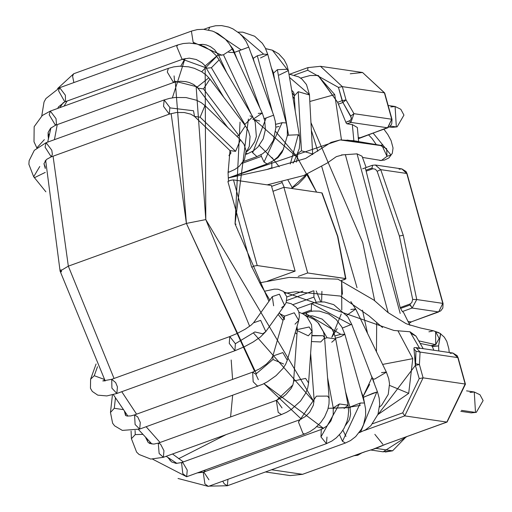 <?xml version="1.0" encoding="UTF-8"?>
<svg xmlns="http://www.w3.org/2000/svg" width="512" height="512" viewBox="0 0 512 512"><rect width="100%" height="100%" fill="white"/><g stroke="black" fill="none" stroke-linecap="round" stroke-linejoin="round"><path stroke-width="0.77" d="M345.869 278.656L307.68 272.966L283.923 187.322L307.68 272.966L298.195 276.403L307.68 272.966L345.568 278.541L337.542 236.282L321.818 192.89L337.818 236.429L345.869 278.656L344.723 279.526L341.44 280.403L345.83 278.893M302.893 291.155L286.835 296.966L302.893 291.155M283.923 187.322L272.979 191.283L283.923 187.322L321.818 192.89L283.923 187.322M228.147 181.293L230.822 180.243L233.478 179.904L257.229 265.549L254.131 266.016L251.661 267.2L254.131 266.016L257.229 265.549L233.478 179.904L271.366 185.472L295.123 271.123L267.36 281.171L295.123 271.123L271.366 185.472L233.331 179.885L230.381 180.365L227.91 181.555L251.661 267.2L227.91 181.555M257.229 265.549L295.123 271.123L257.229 265.549M293.056 304.627L313.907 297.075L313.933 290.867L313.907 297.075L293.056 304.627M316.198 290.938L320.762 301.786M316.205 302.227L313.907 297.075L316.205 302.227M350.822 301.574L355.706 309.056L346.733 315.29L355.706 309.056L386.394 372.186L374.573 379.136L386.394 372.186L388.736 378.701L389.523 383.866L388.243 394.387L381.766 405.062L379.546 407.066M350.822 309.51L355.629 308.941M371.11 375.226L372.838 378.771L374.573 379.136L372.838 378.771L374.381 383.789M381.51 372.64L386.317 372.07M302.048 313.376L311.322 310.016L311.533 303.603L311.898 303.386L311.533 303.603L311.322 310.016L302.048 313.376M311.725 311.283L311.322 310.016L311.725 311.283M311.533 303.603L350.88 324.659L351.654 324.205L350.88 324.659L311.533 303.603M342.4 328.051L350.88 324.659L342.4 328.051M361.088 391.245L363.373 397.222L377.453 391.853L363.373 397.222L364.621 403.654M363.827 397.165L372.973 393.248L377.453 391.853L379.187 398.118L379.699 404.134L377.978 414.336L370.867 425.709L365.555 429.83L359.136 432.698M376.678 392.307L360.57 432.166L376.678 392.307M359.629 432.019L360.57 432.166L359.629 432.019M305.958 315.898L306.131 313.805L307.091 312.499L306.131 313.805L305.958 315.898M303.136 313.933L310.266 311.571L313.466 311.046L319.411 311.117L328.755 314.035L336.173 319.456L341.856 327.021L344.851 334.31L340.787 334.317L334.95 335.885L340.787 334.317L306.131 313.805L340.787 334.317L344.851 334.31L340.704 336.704L335.526 338.208M360.301 405.402L349.946 407.072L360.384 403.014L364.448 403.008L360.384 403.014L349.946 407.072L350.618 414.118L349.658 418.714L348.909 420.576L345.446 425.53M360.384 403.014L342.496 441.306L345.408 443.014L342.496 441.306L360.384 403.014M339.501 434.682L342.496 441.306L339.501 434.682M342.906 430.208L345.984 436.39M222.733 481.197L224.307 483.891L227.341 485.76L224.307 483.891L222.733 481.197M227.962 479.302L227.341 485.76L209.075 486.138M305.99 315.923L312.557 315.878L322.189 319.11L331.482 328.134L334.093 333.344L335.674 338.931L327.046 337.734L324.627 338.451L327.046 337.734L318.496 323.194L327.046 337.734L335.674 338.931L331.744 342.246M333.613 408.582L333.242 407.936L339.43 403.968L348.058 405.165L344.128 408.474M335.674 338.931L348.058 405.165L339.43 403.968L333.242 407.936L333.216 414.509L330.874 420.992L326.758 426.144L321.286 429.485L320.96 436.928L326.419 443.654L320.96 436.928L339.43 403.968L320.96 436.928L321.286 429.478L203.226 472.23L204.902 483.942L208.352 486.4L204.902 483.942L203.226 472.23L203.917 472.198L208.928 479.776M326.989 437.03L326.419 443.654L208.352 486.4L178.029 478.47M176.461 463.136L175.802 463.36L176.461 463.136M175.59 463.334L175.366 462.49L175.59 463.334M306.502 316.378L309.376 317.178L314.01 319.411L317.958 322.63L323.354 331.629L324.179 334.835L324.595 337.952L323.123 335.731L311.84 335.814L311.859 335.482L323.123 335.731L324.595 337.952L320.755 341.946L311.443 341.562M310.63 353.312L314.099 399.45L316.422 396.154L327.661 396.096L329.126 398.317L327.661 396.096L316.422 396.154L314.099 399.45L313.37 405.178L309.741 412.122L305.613 416.378L299.597 419.834L298.477 422.042L302.97 433.485L304.73 434.003L302.97 433.485L298.477 422.042L316.422 396.154L298.477 422.042L299.597 419.834L181.53 462.579L182.81 473.645L186.662 476.749L182.81 473.645L181.53 462.579L182.995 462.886L187.238 470.125L186.662 476.749L152.64 459.181M167.994 457.632L171.584 461.914L176.134 463.392L181.53 462.579M297.043 326.349L297.286 329.581L309.139 326.989L312.128 331.584L308.301 335.821L297.094 330.547L297.043 326.349M298.938 312.211L303.328 314.048L306.982 316.838L311.501 324.723L312.128 331.571L309.139 326.989L297.286 329.581L293.549 381.952L293.747 380.986L305.6 378.394L308.589 382.989L305.6 378.394L293.747 380.986L292.819 385.062M293.747 380.986L292.832 385.024L293.747 380.986M282.022 407.936L276.64 400.326L292.832 385.024L291.187 388.339L285.965 394.49L282.726 397.037L276.314 400.39L278.214 412.416L281.446 414.56L278.214 412.416L276.314 400.39L158.253 443.136L159.142 453.498L163.386 457.306L159.142 453.498L158.253 443.136L160.544 444.134L163.955 450.682L163.386 457.306L150.778 459.078L139.078 454.483L136.614 452.122L131.424 438.688L135.251 434.586L131.424 438.688L131.078 431.072M146.477 438.01L148.128 442.381L145.715 437.69L148.128 442.381L149.658 443.437L153.843 444.09L158.253 443.136M142.694 434.381L135.251 434.586L142.694 434.381M135.251 434.586L135.066 430.432L135.251 434.586M279.846 313.645L284.314 316.051L279.846 313.645M284.435 319.68L284.262 316.269L294.266 312.774L298.746 320.429L295.021 324.179M286.182 302.502L291.277 303.738L296.467 307.501L298.726 311.526L299.418 315.757L298.752 320.416L294.266 312.774L284.262 316.269L272.826 356.077L282.829 352.589L287.309 360.25M283.584 363.987L272.998 359.488L272.826 356.077L270.976 359.347L266.387 364.102L259.706 368.806L252.64 372.147L253.171 381.773L257.773 386.323L253.171 381.773L252.64 372.147L255.77 374.15L272.998 359.488L255.77 374.15L258.342 379.699M298.746 320.429L287.309 360.237L282.829 352.589L272.826 356.077M252.64 372.147L134.573 414.893L135.104 424.518L139.706 429.069L135.104 424.518L134.573 414.893L137.709 416.896L140.282 422.445L139.706 429.069L122.342 430.406L114.598 425.83L112.621 423.226L110.47 412.48L114.291 408.282L110.47 412.48L112.429 394.867M125.587 412.954L125.555 415.482L124.48 411.405L125.555 415.482L127.091 416.038L130.733 415.93L134.573 414.893M123.219 409.613L114.291 408.282L123.219 409.613M114.291 408.282L115.443 397.965L114.291 408.282M273.619 305.773L272.307 296.621L279.424 294.182L284.557 305.395L281.587 307.622M265.811 331.571L260.442 336.979L252.973 342.112L244.397 346.726L234.912 350.733L229.261 343.379L234.912 350.733L235.373 343.712L229.779 336.563L229.261 343.379L229.779 336.563L237.216 333.453L245.229 329.184L251.034 325.203L253.555 322.797L260.672 320.358L265.811 331.571L284.557 305.395L279.424 294.182L272.307 296.621L253.555 322.797L260.672 320.358L265.811 331.571L262.842 333.798L254.867 331.949L235.373 343.712L254.867 331.949M229.779 336.563L111.718 379.309L111.91 388.16L116.845 393.478L111.91 388.16L111.718 379.309L115.661 382.573L117.421 386.854L116.845 393.478L106.835 395.93L97.773 395.149L92.307 391.45L90.451 388.275L90.605 379.206L94.253 375.718L90.605 379.206L96.083 363.994M103.942 381.024L104.256 379.386L94.253 375.718L104.256 379.386L103.942 381.024M104.909 380.973L104.256 379.386L104.909 380.973M94.253 375.718L97.491 366.72L94.253 375.718M420.294 343.45L431.206 345.702L435.712 344.666L435.597 331.552L433.402 330.79L439.066 332.781M428.902 331.827L433.408 330.79L440.518 333.638L435.597 331.552L439.142 338.464L435.712 344.666L418.803 340.877L435.712 344.666L431.104 345.69M393.92 330.47L284.282 292.122L393.92 330.47L409.965 331.763L397.92 330.79L412.774 358.656L408.698 393.37L412.774 358.656L382.618 364.416L412.774 358.656M440.672 333.734L438.592 345.901L432.192 346.195M430.957 345.651L432.685 346.49L438.592 345.901L438.81 350.97L438.592 345.901L440.518 333.638M292.768 188.621L287.994 180.166L292.768 188.621M279.219 166.771L271.891 157.485M254.611 371.373L186.4 223.411L68.333 266.157L53.069 156.198L68.333 266.157L114.048 378.464L68.333 266.157L186.4 223.411L175.29 81.965M121.76 391.699L136.582 414.17L121.76 391.699M146.138 426.739L160.058 442.483L146.138 426.739M172.531 453.997L183.366 461.914L172.531 453.997M203.315 470.72L205.958 471.238L203.315 470.72M67.142 101.037L64.109 106.099L67.142 101.037M57.248 124.608L54.438 139.674L57.248 124.608M180.768 66.163L185.056 58.515L172.384 97.843M200.582 45.056L201.888 44.544L200.582 45.056M316.755 426.675L323.597 428.422L263.93 383.654L301.331 419.104M231.181 359.987L232.589 379.411M232.64 395.418L230.592 416.941M226.106 434.598L178.637 458.701M205.158 66.016L205.792 219.584L314.054 401.92L253.722 333.267M350.477 407.43L328.147 408.314L350.08 407.61M371.987 377.517L362.758 397.094L369.619 384.442M376.461 351.75L376.685 322.707M374.669 300.749L362.758 242.662L310.963 122.637M294.573 98.88L292.762 96.544L294.573 98.88M273.901 75.514L273.306 74.944L273.901 75.514M233.965 52.576L228.691 52.333M201.69 71.738L218.31 54.707L205.318 65.792M240.051 122.086L235.053 223.885L268.922 301.344L235.053 223.885L248.416 119.046M252.71 119.136L259.699 121.018M275.616 131.526L295.654 154.938M296.768 156.557L316.576 192.122L307.283 173.734M341.792 309.939L341.606 280.378L342.445 294.253M341.254 313.997L331.795 337.274L337.21 328.698M296.851 334.01L295.226 332.691L296.851 334.01M283.04 320.512L278.093 314.426L283.04 320.512M60.928 269.76L61.491 271.827L60.09 271.104L68.333 266.157L60.09 271.104L61.491 271.827M297.491 157.632L254.106 119.354M235.053 223.885L236.096 224.192L235.053 223.885M259.302 145.427L274.259 160.307M321.914 291.36L321.606 301.786M171.13 113.53L186.4 223.411L256.442 373.894M249.645 326.266L205.792 219.584L186.4 223.411L205.792 219.584L196.122 86.278M362.669 168.787L372.294 165.306L375.36 165.011L380.736 169.645L406.771 173.472L442.79 303.373L438.669 311.936L442.79 303.373L416.762 299.546L442.79 303.373L406.771 173.472L380.736 169.645L403.258 235.258L380.736 169.645L377.158 171.296L399.379 236.026L403.258 235.258L416.762 299.546L412.115 308.032L438.669 311.936L411.123 321.907L407.917 321.44L411.123 321.907L408.89 323.322L411.123 321.907L438.669 311.936L412.115 308.032L410.067 304.992L400.512 308.448L410.067 304.992L409.875 304.07L400.173 307.584L365.914 170.176L372.064 167.955L372.525 165.28L372.064 167.955L372.384 168.89L366.33 171.085L373.005 168.736L372.384 168.89L372.064 167.955L365.914 170.176L365.338 168.198M370.573 449.978L383.053 451.814L392.582 450.829L375.949 448.384L373.197 449.165L384.685 444.582L446.842 422.074L404.774 415.891L364.256 430.56L404.774 415.891L446.842 422.074L465.158 384.026L457.837 357.619L420.07 352.064L419.418 364.576L423.091 377.843L465.158 384.026L423.091 377.843L404.774 415.891L402.726 412.851L419.213 378.605L415.379 365.402L419.213 378.605L402.726 412.851L372.691 423.725L402.726 412.851L404.774 415.891L423.091 377.843L419.213 378.605L423.091 377.843L419.418 364.576L415.539 365.344L415.962 351.251L413.997 348.877L413.914 348.102L414.374 347.674L413.914 348.102L415.219 363.629L413.99 348.87M384.403 92.819L342.336 86.637L346.016 99.898L353.958 113.677L391.725 119.232L384.403 92.819L362.554 72.493L384.685 92.966L391.725 119.232L353.958 113.677L350.893 122.394L347.002 123.802L350.893 122.394L387.603 127.789L350.893 122.394L349.485 120.947L350.362 120.435L351.283 118.714L350.752 116.09L342.912 102.496L338.323 104.16L342.912 102.496L351.264 117.523L351.283 118.714L350.362 120.435L345.856 122.266L349.485 120.947L350.893 122.394L353.958 113.677L350.752 116.09L353.958 113.677L346.016 99.898L342.912 102.496L338.458 87.398L307.718 70.253L294.458 75.059L307.718 70.253L338.458 87.398L342.138 100.666L337.626 102.298L342.138 100.666L342.912 102.496L346.016 99.898L342.138 100.666L346.016 99.898L342.336 86.637L384.403 92.819M402.49 311.514L403.661 312.691L401.926 310.912L400.173 307.584L409.875 304.07L412.115 308.032L402.49 311.514L412.115 308.032L416.762 299.546L412.698 299.443L399.379 236.026L377.158 171.296L375.43 169.261L373.005 168.736L375.43 169.261L377.158 171.296L380.736 169.645L375.322 165.005M350.246 73.773L362.554 72.493L384.685 92.966L392.006 119.373L391.757 123.898L389.619 126.778L358.285 138.765L360.058 137.766L358.144 137.485L360.058 137.766L387.603 127.789L391.725 119.232L387.84 127.77L360.486 137.606M379.386 446.771L375.949 448.384L364.704 451.814L302.541 474.317L290.24 475.597L302.541 474.317L271.539 469.76L302.541 474.317L364.704 451.814L375.949 448.384L392.582 450.829L406.118 436.883L392.582 450.829L385.312 452.013M382.829 444.269L374.842 434.342M409.875 304.07L411.77 302.65L412.698 299.443L411.77 302.65L409.875 304.07M289.882 74.15L307.949 67.603L307.718 70.253L307.949 67.603L320.486 66.31L342.336 86.637L338.458 87.398L342.336 86.637L320.486 66.31L362.554 72.493M406.771 173.472L401.85 168.902L406.771 173.472M414.182 347.686L416.09 347.635L420.07 352.064L457.837 357.619L452.922 353.043L458.118 357.76L465.44 384.173L447.078 422.054L385.107 444.422M374.592 448.819L365.126 451.661M364.934 451.795L302.97 474.163M399.085 169.184L401.85 168.902L406.054 171.514L407.053 173.619L443.072 303.52L442.829 308.045L440.685 310.925L411.552 321.754M450.15 353.331L452.922 353.043L457.126 355.661L458.118 357.76L465.44 384.173L447.078 422.054L384.685 444.582L377.965 447.526M415.315 363.59L415.539 365.344L419.418 364.576L415.315 363.59L419.418 364.576L420.07 352.064L415.962 351.251L415.315 363.59M415.962 351.251L420.07 352.064M403.258 235.258L399.379 236.026L412.698 299.443L416.762 299.546L403.258 235.258M271.616 186.381L282.15 182.566L281.914 181.619L282.15 182.566L271.616 186.381M284.224 187.366L282.15 182.566L284.224 187.366M291.283 188.403L306.483 174.509L291.283 188.403M312.691 154.624L312.666 154.003L301.446 150.797L298.035 153.274L301.446 150.797L312.666 154.003L312.691 154.624L309.453 94.912L298.234 91.706L294.406 95.77L298.234 91.706L301.446 150.797L298.234 91.706L309.459 94.957L309.421 94.413M297.632 154.419L297.613 154.861L297.632 154.419M309.453 94.912L309.427 94.528L309.453 94.912M289.51 77.402L309.427 94.528L306.483 84.576L302.035 79.194L298.778 76.909L288.947 74.074M267.136 169.453L271.866 167.738L271.763 161.715L271.866 167.738L267.136 169.453M272.058 168.384L271.866 167.738L272.058 168.384M290.336 163.962L298.221 134.771L288.525 135.168L287.328 135.667L288.525 135.168L298.221 134.771L290.336 163.962M293.018 163.187L294.054 161.645L299.245 148.704L299.942 141.894L299.475 136.09L298.221 134.771L299.475 136.09L288.358 70.598L287.098 69.28L277.402 69.677L273.498 73.126L277.402 69.677L288.525 135.168L277.402 69.677L287.098 69.28L288.358 70.598L279.142 75.072M287.098 69.28L272.384 50.189L265.645 48.691L272.384 50.189L287.098 69.28M242.15 163.341L261.389 156.378L261.018 154.746L261.389 156.378L242.15 163.341M228.531 177.888L267.091 163.923L264.045 162.035L261.389 156.378L264.045 162.035L267.091 163.923L272.755 161.101L277.619 157.146L283.258 149.472L287.322 135.782L287.322 129.011L286.24 122.95L282.099 122.688L275.686 124.352L282.099 122.688L264.045 162.035L282.099 122.688L286.24 122.95L267.776 54.419L263.635 54.15L257.318 55.782L253.222 58.342L257.318 55.782L272.474 112.026L257.318 55.782L263.635 54.15L267.776 54.419L260.518 57.946M278.982 126.477L275.827 127.136M275.782 124.32L275.622 123.706L275.782 124.32M263.635 54.15L239.43 33.35L263.635 54.15M243.469 161.498L256.947 156.621L252.678 152.749L252.147 151.629L252.678 152.749L256.947 156.621L262.618 153.766L267.405 149.728L273.402 140.326L275.834 127.77L275.283 121.344L273.626 115.187L263.885 118.797L266.106 117.99L252.678 152.749L266.106 117.99L273.626 115.187L248.768 47.123L234.611 52.294L239.027 50.733L260.134 108.525L239.027 50.733L248.768 47.123L246.074 41.421L242.387 36.326L239.488 33.395L232.928 28.877L228.698 27.078L221.613 25.6L215.59 25.747L209.715 27.181L208.57 29.984L209.715 27.181L203.808 29.318M241.248 49.926L214.259 31.77L241.248 49.926M246.067 154.317L247.667 153.734L246.15 153.389L247.667 153.734L253.466 150.797L257.971 146.97L263.232 138.797L265.395 129.702L264.678 120.115L262.278 113.101L253.818 118.746L262.278 113.101L232.294 48.998L223.456 54.778L218.643 55.379L223.456 54.778L251.309 114.336L223.456 54.778L232.294 48.998L229.203 43.706L225.203 39.014L218.01 33.6L212.512 31.098L203.565 29.306L197.344 29.587L191.763 31.002L191.411 31.206L193.152 42.246L193.965 43.437L193.152 42.246L221.894 55.283L193.152 42.246L191.411 31.206L191.763 31.002L73.696 73.747L72.57 76.122L73.875 82.566L72.57 76.122L73.702 73.747L57.606 88.55M258.266 113.427L262.278 113.101M250.01 115.917L252.723 116.723L244.563 124.723L252.723 116.723L219.155 59.866L211.405 67.718L206.995 68.173L206.176 67.526L206.995 68.173L211.405 67.718L244.973 124.582L211.405 67.718L219.155 59.866L215.699 55.104L211.418 51.008L204.71 46.765L197.222 44.07L189.318 43.066L183.219 43.526L177.747 44.96L176.73 46.477L182.016 59.117L206.995 68.173L182.016 59.117L176.73 46.477L177.747 44.96L59.68 87.706L58.534 90.72L64.813 101.875L58.534 90.72L59.68 87.706L65.389 95.251L65.472 101.312L64.813 101.875L182.88 59.13L189.293 58.138L196.288 59.526L201.926 62.72L204.403 65.082L223.718 97.248M57.683 108.422L58.522 106.829M246.182 152.435L249.28 146.432L250.067 136.531L248.397 130.899L245.37 125.786L238.925 135.59L236.666 136.09L238.925 135.59L245.37 125.786L209.939 79.085L203.494 88.89L197.933 88.192L197.395 86.886L208.493 78.093M238.925 135.59L203.494 88.89L238.925 135.59M227.776 127.533L197.933 88.192L203.494 88.89L209.939 79.085L206.33 75.181L201.645 71.712L194.368 68.32L188.634 66.829L179.68 66.189L173.798 66.861L168.384 68.339L167.277 72.045L173.517 82.515L167.277 72.045L168.384 68.339L50.323 111.091L49.21 114.797L55.456 125.261L49.21 114.797L50.323 111.091L56.026 118.637L56.442 123.866L55.456 125.261L173.517 82.515L174.502 81.12L197.395 86.886L174.502 81.12L174.093 75.891M55.456 125.261L50.566 128.269L48.16 132.403L48.365 138.426L48.16 132.403L48.077 136.032L48.525 137.664M50.323 111.091L42.33 115.469L34.157 126.688L34.003 141.773L36.838 147.904L44.339 139.648M228.058 172.429L229.376 171.955L228.051 171.725L229.376 171.955L234.758 169.491L239.072 166.496L244.518 159.603L246.106 150.88L244.064 144.39L240.435 139.718L235.603 151.354L229.978 150.573L235.603 151.354L240.454 139.738L204.954 105.568L200.128 117.203L194.502 116.422L193.53 110.765L169.971 107.891L193.53 110.765M229.005 155.744L230.944 153.043L229.005 155.744M235.603 151.354L200.128 117.203L235.603 151.354M229.088 155.194L230.944 153.043L229.978 150.573L194.502 116.422L200.128 117.203L204.973 105.587L201.107 102.573L196.525 100.23L186.074 97.568L175.04 97.491L169.434 98.413L164.16 99.949L163.533 106.374L169.293 114.118L163.533 106.374L164.16 99.949L169.869 107.494L169.293 114.118L51.232 156.864L45.069 147.136L51.232 156.864L46.63 159.366L43.949 163.667L45.299 168.525L43.949 163.667L45.382 167.251M164.16 99.949L46.099 142.694L45.069 147.136L46.099 142.694L51.802 150.24L52.365 154.349L51.232 156.864M46.099 142.694L34.285 150.349L29.139 160.691L28.883 164.275L33.67 176.742L34.714 177.568L45.242 172.41L34.714 177.568L33.67 176.742L39.77 166.496M362.426 157.414L381.395 160.518L387.008 156.333L382.035 145.574L353.158 140.666M380.486 145.536L340.173 139.93L228.275 178.067L340.173 139.93L380.486 145.536L386.63 148.666L387.008 156.333L381.395 160.518L379.757 160.467M390.989 155.034L388.947 157.894L390.989 155.034L387.008 156.333L390.989 155.034L373.12 133.101L390.989 155.034M382.803 144.742L380.723 145.35M396.326 126.931L395.091 106.502L396.326 126.931L390.4 126.061L396.326 126.931L392.019 127.379L396.326 126.931M390.784 106.95L395.091 106.502L388.154 105.485M475.501 412.429L474.266 391.994L475.501 412.429L461.472 410.362L475.501 412.429L471.194 412.877L475.501 412.429M469.958 392.442L474.266 391.994L466.547 390.861M354.125 455.706L357.44 455.174L360.416 453.427L357.44 455.174L354.125 455.706L357.76 455.27L361.85 452.909M377.798 414.829L415.379 365.402L415.219 363.629L415.379 365.402L377.798 414.829M419.706 348.461L409.965 331.763L419.706 348.461L417.664 348.16M358.566 141.709L347.034 140.07L358.566 141.709M341.984 154.925L357.043 153.85L341.414 154.95M367.514 333.35L362.477 310.176M357.03 287.693L321.792 166.714L357.03 287.693M317.786 151.258L311.379 130.406M408.186 324.41L407.117 324.026M318.093 75.494L337.626 102.298L346.195 123.053L347.002 123.802L352.326 124.582L347.002 123.802L346.195 123.053L337.626 102.298L318.406 75.539L317.779 75.443L334.733 94.605L309.811 101.498L334.733 94.605L317.773 75.443L316.813 75.334L317.779 75.443M389.581 385.408L408.698 393.37L389.581 385.408M377.894 414.573L408.698 393.37M388.179 312.704L345.344 154.592M341.459 139.84L334.733 94.605M353.869 140.768L352.326 124.582L353.869 140.768L357.453 141.312M415.994 336.122L410.893 333.35L415.987 336.109L423.194 348.672M362.029 156.23L357.043 153.85L400.198 313.446M358.701 142.022L357.344 127.494L352.326 124.582M416 336.109L409.965 331.763M322.138 193.043L337.818 236.429L345.901 278.726M286.79 300.48L313.363 290.861M297.331 308.666L311.898 303.392L318.106 301.952L324.378 301.971L333.722 304.64L347.712 316.666L351.654 324.205L377.453 391.853M344.851 334.31L364.448 403.008L365.594 409.069L365.645 415.258L363.578 424.55L361.427 429.178L355.686 436.602L350.554 440.55L345.408 443.014L227.341 485.76M345.53 391.629L349.952 407.142M327.571 377.619L333.242 407.936M348.058 405.165L348.602 411.091L348.07 417.069L346.97 421.542L344.07 428.269L341.03 432.851L336.282 437.843L331.878 441.037L326.419 443.654M203.226 472.23L197.267 472.909M170.138 460.755L169.619 458.784M324.595 337.952L329.126 398.317L328.992 403.936L327.814 409.491L324.589 416.947L320.774 422.47L314.88 428.269L309.926 431.61L304.73 434.003L186.662 476.749M150.01 443.59L149.728 441.856M296.614 327.859L297.094 330.547M312.128 331.584L308.589 382.989L307.68 388.083L305.798 393.005L300.525 401.069L291.309 409.427L286.605 412.275L281.446 414.56L163.386 457.306M283.162 317.491L283.917 317.466M284.467 316.403L284.346 315.846L284.262 316.269M287.309 360.237L285.619 364.371L283.078 368.333L276.096 375.629L267.526 381.696L262.682 384.269L139.706 429.069M264.371 291.264L274.438 289.139L278.112 289.248L283.52 291.443L286.79 296.755L286.176 302.522L284.563 305.389M234.912 350.733L116.845 393.478M111.718 379.309L102.752 380.922M433.402 330.79L420.627 328.026L408.166 324.403M407.802 324.275L405.958 323.59L387.994 312.55L373.978 300.154L337.875 279.162L289.107 277.414L259.635 282.835M382.554 327.533L369.024 315.866L340.448 296.077L295.974 291.763L285.229 293.21M432.211 346.208L433.811 350.234M439.962 333.28L444.282 337.139L446.797 341.389L448.851 348.806L449.235 352.499M200.531 45.037L202.47 44.339M105.203 380.947L60.09 271.104L45.638 160.275M47.686 142.118L50.938 127.904M59.776 107.667L63.411 102.477M203.059 472.288L200.032 471.91M176.96 463.418L166.17 456.301M151.942 444.051L138.445 429.498M127.891 416.115L113.331 394.618M228.474 181.094L228.07 172.973L229.997 150.592M297.107 329.773L296.224 329.21M283.731 318.118L279.206 312.87M269.85 300.045L261.254 285.805L251.827 266.995M294.406 95.757L292.122 92.787M273.018 71.13L272.013 70.15M265.478 471.955L290.24 475.597L302.778 474.298M375.347 165.005L401.85 168.902M416.102 347.629L452.922 353.043M406.861 436.614L383.136 451.827M360.288 137.741L358.304 138.95M411.36 321.888L408.979 323.488M377.734 447.635L384.915 444.557M291.661 188.461L298.17 184.198L304.909 177.222L306.912 174.336M296.275 162.163L297.504 157.542L297.594 154.509M295.238 111.142L294.08 93.702L293.357 91.987L291.686 90.227M273.171 160.826L277.933 157.67L281.901 152.621L283.699 148.621M274.662 79.994L273.498 73.126L271.366 67.757M288.358 70.598L286.842 65.018L284.122 59.712L278.733 53.824L272.384 50.189L265.6 48.595M254.214 62.042L253.222 58.342L251.091 53.485M267.776 54.419L265.261 47.923L262.33 43.283L254.65 36.237L242.797 32.16L237.952 32.115M237.37 59.846L233.171 49.216L230.483 45.632M226.778 72.781L218.643 55.379L214.605 49.734L210.419 46.624L206.47 44.986L202.938 44.365L199.098 44.576M246.688 151.712L250.131 148.64L254.675 141.805L256.365 136.512L255.194 121.99L252.723 116.723M59.68 87.706L45.914 98.56L44.032 102.022L41.76 115.923M58.502 106.854L64.813 101.875M48.026 133.088L49.056 135.181M197.933 88.192L193.728 84.538L189.427 82.56L185.696 81.613L180.403 81.242L173.517 82.515M45.018 161.005L45.549 161.856M194.502 116.422L190.72 114.138L184.314 112.538L176.493 112.499L169.293 114.118M33.67 176.742L45.875 191.802M342.765 154.874L336.346 156.634L327.213 163.053L303.75 175.533L267.168 184.858M353.222 140.672L340.173 139.93L331.098 142.381L305.632 158.458L267.674 169.338L228.269 177.952M379.866 160.486L384.461 160.077L388.947 157.894L392.314 153.286L393.043 148.006L391.091 140.608L387.904 134.669L383.904 129.197M376.256 144.55L372.026 138.483L368.474 134.778M395.091 106.502L400.8 109.274L403.942 115.098L397.146 126.861L392.019 127.379L389.344 126.982M474.266 391.994L479.974 394.765L483.117 400.595L476.32 412.358L471.194 412.877L460.813 411.347M317.773 75.456L310.106 75.526L300.634 78.093M409.939 325.306L403.667 312.691M366.144 167.526L362.035 156.224"/></g></svg>
